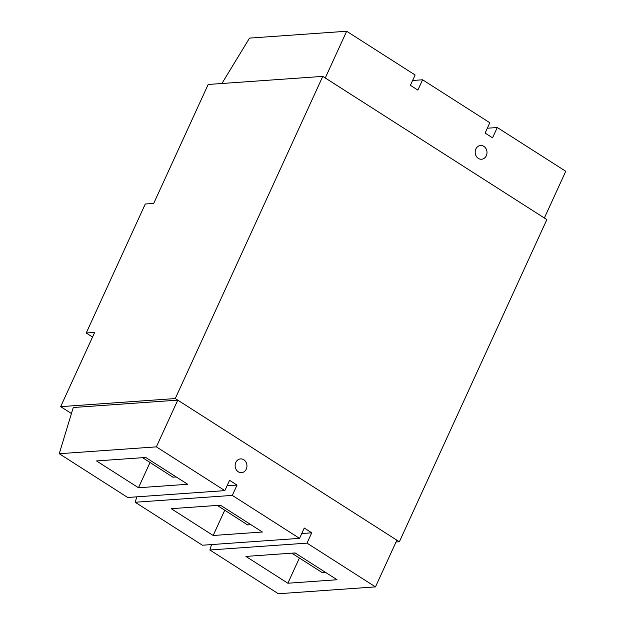 <?xml version="1.0" encoding="UTF-8"?>
<svg xmlns="http://www.w3.org/2000/svg" width="625" height="625" viewBox="0 0 625 625"><rect width="100%" height="100%" fill="white"/><g stroke="black" fill="none" stroke-linecap="round" stroke-linejoin="round"><path stroke-width="0.94" d="M486.32 155.703A6.891 5.906 -94 0 1 481.57 159.234A6.891 5.906 -94 0 1 476.156 156.031A6.891 5.906 -94 0 1 475.859 149.023A6.891 5.906 -94 0 1 480.602 145.492A6.891 5.906 -94 0 1 486.016 148.695A6.891 5.906 -94 0 1 486.32 155.703M346.656 31.25L415.125 75.008L410.398 85.328L417.867 90.102L422.594 79.781L489.82 122.75L485.094 133.062L492.562 137.836L497.289 127.523L565.758 171.281L544.367 218L325.266 77.969L346.656 31.25L249.523 38.109L221.898 83.5M497.289 127.523L487.312 128.227M422.594 79.781L412.617 80.484M396.031 542L399.359 541.766L546.859 219.594L322.773 76.383L208.172 84.469L153.711 203.422L145.281 204.016L86.227 333L92.539 337.031M86.227 333L94.656 332.406L60.664 406.641L175.273 398.555L399.359 541.766M60.664 406.641L71.445 413.531M175.273 398.555L322.773 76.383M176.227 476.953L172.93 477.187L142.594 457.688M145.852 457.547L142.555 457.773M250.922 524.695L247.625 524.93L217.289 505.422M220.547 505.281L217.25 505.516M295.242 553.016L291.984 553.164M325.617 572.43L322.32 572.664L291.945 553.25M235.812 462.437A6.891 5.906 -94 0 1 240.562 458.906A6.891 5.906 -94 0 1 245.977 462.109A6.891 5.906 -94 0 1 246.273 469.117A6.891 5.906 -94 0 1 241.531 472.648A6.891 5.906 -94 0 1 236.117 469.453A6.891 5.906 -94 0 1 235.812 462.437M227.062 485.781L237.039 485.078L229.57 480.305L224.844 490.625L127.711 497.477L59.242 453.719L73.266 407.516L177.766 400.141L156.375 446.859L59.242 453.719M177.766 400.141L396.867 540.172L375.477 586.891L278.344 593.75L209.875 549.992L307.008 543.133L311.734 532.812L304.266 528.039L299.539 538.359L232.312 495.398L237.039 485.078M211.516 544.57L209.875 549.992M299.539 538.359L202.406 545.219L135.18 502.25L232.312 495.398M136.828 496.836L135.18 502.25M375.477 586.891L307.008 543.133M224.844 490.625L156.375 446.859M138.469 487.75L187.688 484.281L145.734 457.469L96.516 460.938L138.469 487.75L150.016 462.547M213.164 535.492L262.383 532.016L220.43 505.203L171.211 508.68L213.164 535.492L224.703 510.281M287.859 583.227L337.07 579.75L295.117 552.938L245.906 556.414L287.859 583.227L299.398 558.016M301.758 533.516L311.734 532.812"/></g></svg>
